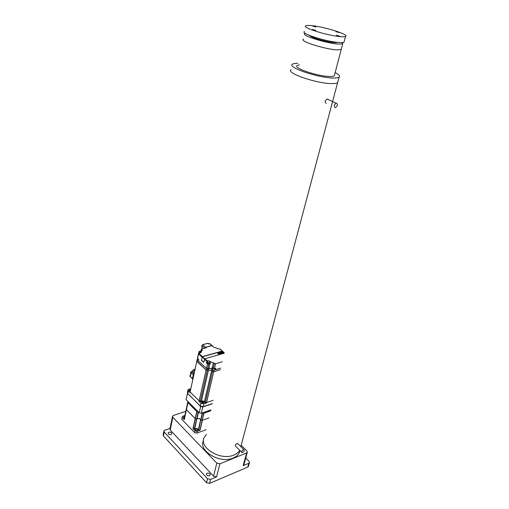 <?xml version="1.0" encoding="UTF-8"?>
<svg xmlns="http://www.w3.org/2000/svg" width="509" height="509" viewBox="0 0 509 509"><rect width="100%" height="100%" fill="white"/><g stroke="black" fill="none" stroke-linecap="round" stroke-linejoin="round"><path stroke-width="0.76" d="M171.037 434.495C169.134 434.711 168.186 434.152 168.199 432.828L168.931 432.236C170.827 432.02 171.775 432.58 171.762 433.91L171.037 434.495M209.517 475.705C207.449 475.96 206.444 475.311 206.495 473.752L207.163 473.185C209.231 472.931 210.236 473.58 210.179 475.139L209.517 475.705M248.456 466.187L247.718 467.135L209.562 483.372L206.514 482.685L207.494 478.708L164.229 432.065L163.962 430.875L164.782 430.213L170 428.4M247.718 467.135L248.78 463.285L243.175 465.646L246.636 452.908L219.888 463.833L216.586 476.857L213.551 476.169L216.815 463.139L172.844 417.291L172.557 416.127L173.365 415.497L185.76 411.329M241.177 445.28L246.903 450.917L247.279 452.374L246.636 452.908M216.586 476.857L210.554 479.395L209.562 483.372M213.551 476.169L170.197 429.971L169.917 428.788L172.475 416.527M216.815 463.139L219.888 463.833M245.745 458.017L249.035 461.288L249.404 462.757L248.78 463.285M243.932 464.679L243.175 465.646M207.494 478.708L210.554 479.395M206.514 482.685L163.44 435.933L163.173 434.743L163.873 431.295M239.981 450.554L239.09 453.125C237.926 455.231 235.96 456.859 233.198 458.011C220.015 464.138 197.829 450.681 203.549 440.431M240.891 446.361L240.878 446.686L240.891 446.361M204.453 437.027C198.02 447.195 220.524 461.218 233.987 455.001C236.653 453.901 238.581 452.348 239.771 450.344C238.581 452.348 236.653 453.901 233.987 455.001C220.524 461.218 198.02 447.195 204.453 437.027L206.508 434.393M309.669 35.496C310.872 37.73 329.603 42.845 335.915 42.635L337.811 42.387M305.26 33.34L304.91 33.479C299.763 35.293 329.953 44.442 340.152 44.086L342.754 43.698L342.742 42.514M335.857 31.596L339.013 32.589L335.857 31.596M336.341 35.102L339.592 36.139L336.341 35.102M312.558 29.427L315.771 30.445L312.558 29.427M312.755 26.08L315.879 27.06L312.755 26.08M340.368 36.642C343.047 36.864 344.765 36.794 345.535 36.432C349.957 34.746 324.405 26.697 311.572 25.628C308.626 25.348 306.723 25.399 305.877 25.794C301.067 27.321 327.541 35.725 340.368 36.642M304.509 31.545C299.68 33.206 326.034 41.674 338.848 42.482C341.52 42.686 343.244 42.591 344.014 42.196L344.256 41.286M336.43 103.206L336.163 103.238C334.006 104.924 333.7 106.381 335.253 107.603L335.507 107.571C337.664 105.904 337.976 104.447 336.43 103.206M328.082 99.338L327.115 99.045C324.895 100.667 324.602 102.112 326.244 103.372M243.359 449.784C241.699 450.942 241.266 451.884 242.055 452.616L242.621 452.514C244.282 451.356 244.714 450.408 243.919 449.682L243.359 449.784M237.983 443.829L237.003 443.504C235.298 444.599 234.865 445.534 235.712 446.317L241.603 452.164M299.375 64.885L297.256 65.489C292.554 67.78 317.158 76.274 329.348 76.439C331.893 76.522 333.548 76.299 334.318 75.777L334.61 74.67M297.765 63.351C295.105 63.332 293.343 63.619 292.471 64.21C286.51 67.073 317.584 77.813 332.905 77.992C336.067 78.081 338.122 77.801 339.077 77.158C340.362 76.108 339.058 74.569 335.17 72.539M190.169 391.707L196.798 361.244M205.254 402.778L204.383 401.925L201.392 401.251L200.222 401.633L199.025 401.366L200.915 403.217L203.918 403.898L206.45 403.052L205.254 402.778L205.369 402.263L206.565 402.53L213.112 400.348L206.565 402.53L205.369 402.263L212.476 371.468L213.697 371.748L220.34 369.738L213.697 371.748L212.476 371.468L211.572 370.635L208.512 369.941L206.107 370.011L196.83 361.091L190.137 391.86M199.025 401.366L199.146 400.844L200.342 401.117L199.146 400.844L190.296 392.172L199.146 400.844L206.107 370.011L207.328 370.291L200.222 401.633M214.244 368.707L215.46 369.706L220.721 368.128L214.073 370.119L212.851 369.839L212.476 371.468L211.572 370.635L204.497 401.41L205.369 402.263L204.497 401.41L201.507 400.729L204.497 401.41L204.383 401.925M201.392 401.251L201.507 400.729L200.342 401.117L201.507 400.729L208.512 369.941L211.572 370.635L211.948 369.012L208.887 368.312L207.697 368.669L206.469 368.389L197.314 359.927L197.18 359.475L198.236 359.049M212.851 369.839L211.948 369.012M208.728 364.126L207.5 363.846L206.368 362.809L207.545 362.472L209.384 362.892L210.274 363.706L208.728 364.126L207.697 368.669L208.887 368.312L208.512 369.941L207.328 370.291L207.697 368.669L206.469 368.389L198.345 360.881L198.663 359.437L197.492 358.037L198.446 353.666M207.5 363.846L206.107 370.011L196.964 361.543L197.314 359.927M202.181 348.678L202.315 348.086M222.376 351.318L218.348 352.304M220.232 349.117L222.395 351.019L218.291 352.152L218.571 352.839L222.942 351.604L223.368 352.139M224.062 352.521L218.934 353.736L218.654 353.049L223.247 351.77M223.228 352.069L218.717 353.195M224.24 353.233L219.303 354.633L219.016 353.946L223.909 352.349M224.087 352.826L219.08 354.092M222.395 351.019L222.516 351.388M220.085 348.983L217.407 348.805L216.529 348.035L213.901 347.284L211.859 345.636L211.089 345.834M222.21 361.804L215.549 363.763L207.952 360.646L206.699 361.352L206.368 362.809M209.918 363.776L208.887 368.312L211.776 368.872L212.107 367.422L213.182 368.395L214.41 368.675L215.797 368.261L215.46 369.706M200.648 351.541L199.999 351.757L200.47 352.343M200.393 352.712L200.648 351.554L202.359 350.555L201.29 349.117L201.093 351.095M200.132 352.782L199.108 351.534L200.896 350.911M217.451 352.559L202.404 356.796L201.316 360.251L202.448 356.612L217.496 352.374L218.399 354.894M201.488 360.2L203.702 362.23M201.316 360.251L203.664 362.408L204.803 358.762L218.501 354.862L217.496 352.374M208.944 363.019L207.602 362.962L207.723 363.375L209.072 363.426L208.944 363.019M210.274 363.706L210.688 361.88M213.316 368.497L211.776 368.872M201.29 349.117L206.272 347.755L205.763 347.297L204.942 348.118L205.763 347.297L212.075 345.617L209.657 343.683L208.512 343.995L207.767 343.34L202.824 344.663L205.763 347.297L211.089 345.636M194.005 374.064L193.286 374.923L194.005 374.064M189.965 376.056L192.739 379.167L192.472 378.658L193.286 374.923L190.697 372.378L191.499 371.564L194.031 373.943M201.71 402.867L203.778 402.924L203.6 402.237L201.532 402.186L201.71 402.867M190.589 389.767L189.1 390.047L189.272 390.683L190.296 391.109M187.955 390.123L187.452 392.464L187.764 393.629L200.285 405.972L203.282 406.653L212.348 403.592M190.181 392.687L188.349 390.893L188.037 389.735L190.862 388.513M209.091 343.836L208.766 343.925M190.811 374.739L190.894 374.344M192.752 377.36L193.286 374.923L193.732 375.343M192.536 377.404L192.472 378.658L192.917 379.084M190.551 373.326L190.951 374.096L190.646 375.515L190.131 375.018L189.927 376.221L192.466 378.906M204.853 348.143L201.984 345.566L201.698 346.864L202.436 347.532L202.149 348.881M210.172 343.931L209.657 343.683M197.988 411.533C196.735 411.291 196.194 410.788 196.353 410.012L196.398 409.949M206.864 411.31L210.764 410.299M191.142 404.706L195.068 408.619M206.215 411.533L210.726 410.47M188.018 401.595L186.409 409.732L195.195 418.614L196.958 419.06C198.459 418.15 199.681 418.43 200.622 419.893L202.404 420.243L208.964 417.934L202.404 420.243L200.088 430.239L198.319 429.889C197.848 428.769 196.849 428.336 195.322 428.603L194.565 429.151L192.936 428.623L195.081 430.824L197.168 431.301L200.088 430.239M202.289 412.888L204.045 413.162L210.624 410.89M187.885 402.562L196.798 411.514L198.491 412.029M190.894 404.464L195.551 409.102M184.862 415.465L182.515 416.267L182.165 417.539L184.245 419.683L186.351 409.618L195.341 418.703L193.076 428.712M184.182 419.562L184.163 418.697M203.874 413.181L202.232 420.269L204.045 413.162M202.226 412.907L198.656 430.137M198.154 412.042L194.68 429.068M184.29 418.086L183.259 417.017L184.602 416.674M198.319 429.889L200.622 419.893C200.139 418.78 199.134 418.347 197.594 418.608L196.958 419.06L198.542 412.086M197.123 430.449C195.92 430.576 195.329 430.22 195.335 429.386L195.755 429.049C196.951 428.922 197.543 429.278 197.537 430.118L197.123 430.449M194.266 429.144L196.538 419.136L195.341 418.703L196.945 411.603M199.916 430.264L202.232 420.269L200.96 420.141L202.595 413.047M182.165 417.539L181.777 419.346L194.75 432.701L196.748 433.121L206.19 429.685M197.168 431.301L196.748 433.121L194.667 432.65L195.081 430.824M181.904 418.748L181.777 419.346M202.728 406.767L200.622 406.513L187.427 393.133M212.304 403.764L202.741 406.99L201.316 413.219L199.204 412.742L201.316 413.219L210.847 409.942M200.737 406.316L199.204 412.742L186.033 399.616L187.522 393.33M172.844 417.291L170.197 429.971M164.229 432.065L163.44 435.933M303.542 39.18C298.382 41.127 328.451 50.334 338.644 49.844L341.246 49.411L341.494 48.489M291.18 69.708C285.199 72.711 316.14 83.521 331.435 83.571C334.598 83.641 336.659 83.336 337.613 82.662L337.995 81.23M197.791 358.635L197.664 359.208M214.073 370.119L206.45 403.052M202.378 347.787L202.175 348.722M222.757 351.655L222.248 351.204M223.616 352.413L223.101 351.954M222.287 351.025L219.977 348.996M215.549 363.763L214.41 368.675M213.182 368.395L214.314 363.483M213.405 362.656L212.278 367.568M201.939 350.86L202.156 349.893M199.242 351.974L198.994 353.106M200.648 351.554L200.775 352.438L200.317 352.845C201.367 352.483 201.621 351.897 201.074 351.102M198.885 353.138L200.062 352.82M200.317 352.845L198.478 353.52L197.632 358.489M202.016 357.076L198.612 353.965L199.134 353.176M199.044 353.507L202.448 356.612M204.433 359.074L202.188 357.025M202.404 356.796L204.643 358.839M204.803 358.762L207.131 360.887M206.699 361.352L204.37 359.227M209.797 361.072L209.384 362.892M207.545 362.472L207.952 360.646M212.826 368.554L212.921 368.153M214.753 368.573L214.658 368.974M188.349 390.893L187.764 393.629M200.285 405.972L200.915 403.217M203.918 403.898L203.282 406.653M209.562 343.709L209.104 343.588M190.913 374.064L190.792 374.821L190.131 375.025M195.049 369.273L193.732 369.661L194.756 370.628M194.451 372.015L192.866 370.444L193.668 369.623L190.729 372.493L190.481 373.651M194.152 373.415L191.912 371.494M190.78 374.885L190.175 375.069M192.898 370.552L192.065 371.443M201.736 346.712L202.41 347.647M202.824 344.663L201.984 345.566L202.824 344.663M208.028 343.46L207.608 343.384M196.798 411.514L192.936 428.623M187.948 402.676L184.245 419.683M187.84 401.76L184.15 418.748M191.479 405.043L194.489 408.046M207.64 411.049L210.802 410.133M193.592 407.365L194.54 408.097M207.564 411.075L208.913 410.788M168.123 433.204L168.199 432.828M206.387 474.197L206.495 473.752M243.811 465.105L247.279 452.374M248.341 466.607L249.404 462.757M239.09 453.125L239.815 450.389M342.754 43.698L334.318 75.777M345.535 36.432L344.014 42.196M336.163 103.238L327.115 99.045M240.821 446.628L337.613 82.668M339.077 77.158L337.613 82.662M243.919 449.682L237.55 443.403M197.6 358.457L197.416 359.284M197.148 359.628L196.83 361.091M202.353 347.596L202.035 347.997M222.802 351.643L222.299 351.197M223.661 352.4L223.152 351.954M199.076 351.674L198.745 353.201M213.188 346.597L209.873 343.664M208.957 343.62L208.55 343.919M189.895 376.106L190.131 375.018M189.927 376.495L189.889 376.151M192.866 370.444L193.668 369.623L195.062 369.216M190.697 372.378L192.86 370.476M190.461 373.472L190.69 372.416M201.952 345.458L202.767 344.638L207.71 343.308L208.601 343.969M201.666 346.763L201.939 345.49M209.784 410.585L207.303 411.164M194.718 408.275L191.416 404.986M210.79 410.184L209.835 410.566"/></g></svg>
